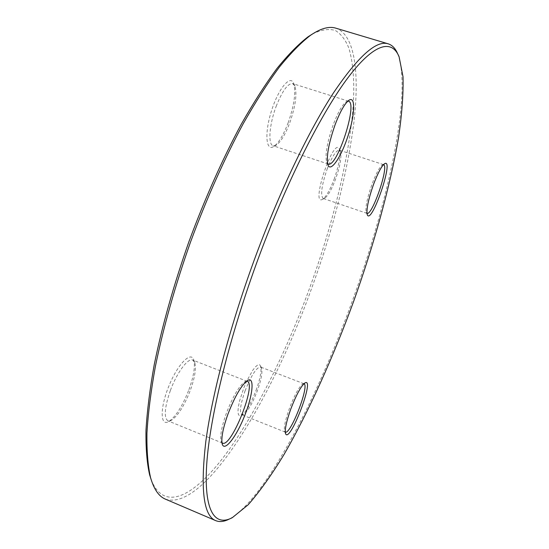 <?xml version="1.0" encoding="UTF-8"?>
<svg xmlns="http://www.w3.org/2000/svg" width="549" height="549" viewBox="0 0 549 549"><rect width="100%" height="100%" fill="white"/><g stroke="black" fill="none" stroke-linecap="round" stroke-linejoin="round"><path stroke-width="0.41" stroke-dasharray="2.75 2.06" d="M165.427 499.151C204.297 511.949 270.829 400.406 310.343 291.869C332.131 232.577 346.563 176.737 353.652 124.349C359.691 74.589 355.395 34.875 335.837 28.171M397.627 53.685L397.86 54.234C412.615 93.968 386.997 207.11 350.337 306.404C315.311 402.019 265.002 498.732 229.763 518.812L229.235 519.08M188.925 389.694C193.728 376.326 195.355 366.444 193.804 360.055C191.189 350.633 177.938 363.761 168.989 385.775C159.883 407.756 160.075 426.71 168.694 421.598C175.755 416.739 182.501 406.102 188.925 389.694M256.102 390.284C260.233 378.714 261.756 370.644 260.665 366.073L259.54 364.666L257.749 364.941L255.388 366.897L252.622 370.451L246.625 381.329L243.804 387.917L239.522 401.12L238.355 406.802L237.964 411.325L238.355 414.392L239.488 415.826L241.286 415.559C245.945 412.175 250.886 403.748 256.102 390.284M334.115 179.249C339.069 165.105 340.84 155.093 339.419 149.211C333.916 135.198 309.876 207.296 322.675 199.26C326.202 196.679 330.011 190.009 334.115 179.249M312.402 34.024C321.254 29.708 328.906 28.521 335.35 30.476C341.094 34.017 345.644 40.015 348.986 48.463C353.131 62.847 354.565 81.355 353.295 104.001C349.617 157.439 332.426 226.044 308.511 291.162C285.103 354.256 255.011 414.982 224.596 455.78C194.518 495.706 164.103 512.841 151.16 479.661M288.115 122.887C294.216 105.394 296.089 92.253 293.722 83.455C290.414 74.19 278.357 88.595 271.398 111.097C264.302 133.537 265.997 151.922 273.876 146.453C278.707 142.918 283.456 135.061 288.115 122.887M276.174 106.307C282.358 90.818 287.861 83.249 292.692 83.599L294.978 86.166C297.174 94.339 295.41 106.616 289.7 122.99C285.343 134.388 280.916 141.724 276.422 145.011L273.121 145.739C267.857 144.682 269.216 124.589 276.174 106.307M347.84 101.133L346.241 101.771C342.267 104.77 337.93 112.408 333.236 124.678C327.094 142.431 324.905 154.948 326.682 162.236L327.602 163.664M327.115 169.154C332.076 156.506 336.153 150.179 339.351 150.172L340.449 151.4C341.759 156.863 340.092 166.21 335.46 179.448C331.623 189.508 328.076 195.739 324.802 198.141L323.196 198.457C320.259 195.375 321.57 185.603 327.115 169.154M383.518 164.638L382.392 164.865C379.558 167.033 376.113 173.45 372.057 184.114C367.137 198.196 365.188 207.659 366.21 212.497L366.965 213.348M245.094 390.84C251.339 375.262 256.486 367.315 260.542 367.006L261.585 368.304C262.587 372.551 261.159 380.093 257.296 390.915C252.416 403.508 247.819 411.379 243.482 414.529L241.828 414.776C239.268 412.491 240.359 404.51 245.094 390.84M303.933 383.744L302.801 383.923C299.081 386.764 294.641 394.882 289.474 408.278C285.377 419.779 283.737 427.417 284.547 431.198L285.267 432.111M170.416 390.366C176.943 372.476 188.087 357.646 192.72 360.062L194.847 362.8C196.288 368.75 194.765 377.98 190.27 390.49C184.251 405.848 177.965 415.792 171.405 420.308L167.912 420.836C163.712 417.638 164.542 407.482 170.416 390.366M246.487 381.226L244.847 381.754C239.151 385.844 233.044 396.2 226.538 412.814C221.714 426.34 219.902 435.796 221.11 441.17L221.94 442.7M348.546 101.208L292.692 83.599M328.213 164.014L273.121 145.739M383.49 164.625L339.351 150.172M366.938 213.335L323.196 198.457M303.913 383.737L260.542 367.006M285.254 432.104L241.828 414.776M247.228 381.349L192.72 360.062M222.565 443.125L167.912 420.836M194.847 362.8L193.804 360.055M171.405 420.308L168.694 421.598M221.11 441.17L222.242 444.141M244.847 381.754L247.688 380.402M261.585 368.304L260.665 366.073M243.482 414.529L241.286 415.559M284.547 431.198L285.514 433.559M302.801 383.923L305.072 382.859M340.449 151.4L339.419 149.211M324.802 198.141L322.675 199.26M366.21 212.497L367.267 214.755M382.392 164.865L384.629 163.684M399.096 56.753L397.86 54.234M232.323 517.659L229.763 518.812M294.978 86.166L293.722 83.455M276.422 145.011L273.876 146.453M326.682 162.236L328 165.064M346.241 101.771L348.992 100.213"/><path stroke-width="0.82" d="M388.232 43.838L335.837 28.171C329.084 26.036 320.671 28.397 310.597 35.246C301.044 42.575 290.627 53.205 279.352 67.129C267.692 82.94 255.662 101.764 243.269 123.6C224.651 158.222 206.465 198.923 190.572 241.931C175.268 285.157 163.197 328.062 155.353 366.581C150.9 391.293 148.1 413.459 146.947 433.072C146.7 450.99 147.901 465.82 150.55 477.568C153.912 489.276 158.867 496.468 165.427 499.151L215.716 520.637C203.549 515.875 200.255 489.461 205.834 441.396C212.298 393.139 230.724 323.375 256.088 254.99C280.313 189.824 309.176 130.209 333.476 92.87C358.216 56.266 376.47 39.919 388.232 43.838C392.254 45.128 395.39 48.408 397.627 53.685M229.235 519.08C224.136 521.708 219.627 522.223 215.716 520.637M228.089 413.74C235.089 395.884 241.622 384.774 247.688 380.402C254.777 376.333 252.856 395.294 244.566 415.936C236.427 436.647 224.582 452.122 222.242 444.141C220.959 438.411 222.908 428.275 228.089 413.74M290.812 408.984C296.371 394.601 301.12 385.892 305.072 382.859C315.455 377.074 289.405 444.779 285.514 433.559C284.656 429.531 286.42 421.337 290.812 408.984M373.567 184.334C377.925 172.88 381.61 165.997 384.629 163.684C394.669 157.645 371.474 225.694 367.267 214.755C366.19 209.601 368.29 199.459 373.567 184.334M259.135 256.198C229.489 336.091 209.896 416.567 206.733 464.008C203.624 511.538 215.009 526.882 232.323 517.659L248.182 504.764C259.725 491.581 271.686 474.796 284.066 454.428C308.847 411.455 333.181 357.227 353.782 300.982C373.938 244.579 389.941 187.339 398.389 138.458C401.909 114.878 403.46 94.332 403.028 76.812L399.096 56.753C391.952 39.336 374.617 42.664 348.334 77.217C322.133 111.811 287.607 179.523 259.135 256.198M335.075 124.795C340.119 111.612 344.758 103.418 348.992 100.213C355.759 95.656 354.929 114.947 348.025 135.884C341.279 156.87 330.8 172.571 328 165.064C326.113 157.302 328.474 143.879 335.075 124.795M151.16 479.661L149.596 474.727C146.954 463.04 145.746 448.307 145.972 430.533C147.098 411.084 149.856 389.131 154.242 364.666C162.14 325.873 173.738 284.773 189.034 241.375C205.052 198.23 222.434 159.231 241.189 124.362C253.473 102.759 265.4 84.121 276.977 68.453C288.184 54.653 298.539 44.105 308.044 36.81L312.402 34.024M327.602 163.664L328.213 164.014C336.914 168.262 358.092 103.205 348.546 101.208L347.84 101.133M366.965 213.348C372.256 216.038 389.371 165.819 383.518 164.638M285.267 432.111C290.572 435.062 309.835 385.027 303.933 383.744M221.94 442.7L222.565 443.125C231.349 447.764 256.808 383.696 247.228 381.349L246.487 381.226M149.596 474.727L150.55 477.568M308.044 36.81L310.597 35.246"/></g></svg>
